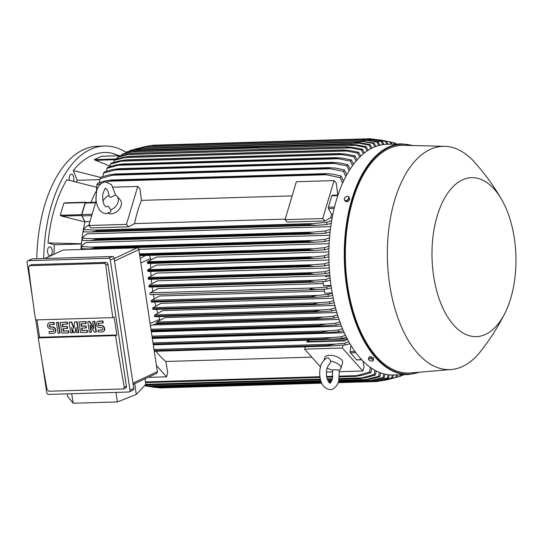 <?xml version="1.0" encoding="UTF-8"?>
<svg xmlns="http://www.w3.org/2000/svg" width="542" height="542" viewBox="0 0 542 542"><rect width="100%" height="100%" fill="white"/><g stroke="black" fill="none" stroke-linecap="round" stroke-linejoin="round"><path stroke-width="0.81" d="M108.19 206.028L106.164 206.956L105.168 206.245C103.217 204.158 102.431 200.147 102.804 194.212C104.518 189.26 105.453 187.349 105.615 188.467L106.611 189.172C107.499 189.666 108.332 192.017 109.105 196.224L110.758 197.417L115.209 195.052A9.248 6.653 138.2 0 1 117.079 196.353A9.248 6.653 138.2 0 1 110.805 209.808L108.19 206.028M102.966 201.15A9.248 6.653 138.2 0 1 109.01 195.445M115.697 195.283L111.577 184.741L105.419 181.814C100.744 182.783 97.817 185.899 96.632 191.163L95.927 197.965C95.968 200.208 96.3 205.73 100.202 210.682C101.571 212.45 103.624 213.426 106.361 213.609L110.792 211.895L110.805 209.808M117.079 196.353L120.155 199.802A9.248 6.653 138.2 0 1 119.809 208.48A9.248 6.653 138.2 0 1 110.907 213.866A9.248 6.653 138.2 0 1 108.048 213.345M88.759 225.499L126.449 224.381L137.763 186.428L139.931 188.853L141.448 200.371A104.66 55.209 88.3 0 0 134.524 223.602L128.623 226.813L90.934 227.931L88.759 225.499L96.151 200.716M113.271 187.153L137.763 186.428M128.623 226.813L126.449 224.381M141.448 200.371L292.131 195.892M285.207 219.124L134.524 223.602M332.463 195.276A1.111 0.583 88.3 0 0 332.293 195.235A1.111 0.583 88.3 0 0 331.812 195.77L328.398 207.22A1.111 0.583 88.3 0 0 328.506 208.562L331.555 214.415A104.66 55.209 88.3 0 0 330.81 217.769L324.902 220.98L287.219 222.098L285.045 219.666L296.359 181.712L334.041 180.594L336.216 183.027L337.734 194.537A104.66 55.209 88.3 0 0 337.517 195.079M285.045 219.666L322.734 218.548L334.041 180.594M324.902 220.98L322.734 218.548M85.934 202.6A1.111 0.583 88.3 0 0 85.758 202.559A1.111 0.583 88.3 0 0 85.284 203.094L95.528 202.789M89.925 221.59L85.019 221.739L81.977 215.885A1.111 0.583 88.3 0 1 81.869 214.544L85.284 203.094M86.164 202.545L85.629 202.261A0.738 0.393 -91.7 0 0 85.514 202.234A0.738 0.393 -91.7 0 0 85.189 202.586L81.598 214.652A0.738 0.393 -91.7 0 0 81.666 215.547L84.992 221.868A104.66 55.209 -91.7 0 1 85.019 221.739M61.883 216.177L60.237 215.282L63.827 203.223L85.399 202.268M96.401 187.22L66.869 179.734A115.575 60.961 88.3 0 0 48.035 242.938L81.408 243.764A104.66 55.209 -91.7 0 1 84.992 221.868L61.68 216.136L81.666 215.547M90.988 202.403A104.66 55.209 -91.7 0 1 95.853 191.76M48.035 242.938L54.396 244.767L81.388 243.968M54.396 244.767L53.841 254.218M119.436 155.737L110.771 152.898A115.575 60.961 88.3 0 0 73.278 170.534L77.276 180.303L99.918 179.632M77.276 180.303L76.192 181.861M73.278 170.534L100.832 177.458M115.568 154.423A4.438 2.344 88.3 0 0 114.85 153.989A4.438 2.344 88.3 0 0 114.457 153.942A4.438 2.344 88.3 0 0 114.199 153.975M47.54 250.6A4.438 2.344 88.3 0 0 49.999 255.709A4.438 2.344 88.3 0 0 52.195 251.942A4.438 2.344 88.3 0 0 49.735 246.834A4.438 2.344 88.3 0 0 47.54 250.6M125.907 152.227A122.045 64.376 88.3 0 0 104.477 146.028A122.045 64.376 88.3 0 0 90.182 149.545A122.045 64.376 88.3 0 0 43.692 258.561M120.412 155.703L118.901 155.547M73.475 181.218A4.438 2.344 88.3 0 0 73.543 176.584A4.438 2.344 88.3 0 0 71.381 174.212A4.438 2.344 88.3 0 0 70.047 175.073A4.438 2.344 88.3 0 0 69.369 180.283M104.477 146.028L97.567 146.232A122.045 64.376 88.3 0 0 83.272 149.748A122.045 64.376 88.3 0 0 36.781 258.764M152.139 286.969L152.797 291.46M153.318 294.563L154.152 298.893M154.829 302.036L155.818 306.176M156.679 309.387L157.817 313.296M158.881 316.616L160.032 320.315M309.8 340.18L153.311 344.827M327.205 339.529L347.28 338.933M344.265 332.72L152.343 338.425M341.487 326.169L151.34 331.819M339.014 319.428L152.81 324.956M336.826 312.51L164.992 317.619L156.895 322.023A0.921 0.488 88.3 0 0 156.563 323.14A121.489 64.085 88.3 0 0 156.692 323.554A0.921 0.488 88.3 0 0 157.058 323.845A0.921 0.488 88.3 0 0 157.166 323.818L318.859 319.008M334.909 305.444L162.857 310.552L154.849 314.909A0.921 0.488 88.3 0 0 154.517 316.027A121.489 64.085 88.3 0 0 154.605 316.352A0.921 0.488 88.3 0 0 155.012 316.731A0.921 0.488 88.3 0 0 155.12 316.704L317.192 311.887M333.255 298.222L161.028 303.344L153.068 307.666A0.921 0.488 88.3 0 0 152.736 308.784A121.489 64.085 88.3 0 0 152.79 309.008A0.921 0.488 88.3 0 0 153.237 309.489A0.921 0.488 88.3 0 0 153.345 309.462L315.769 304.638M324.441 291.081L159.504 295.986L151.55 300.309L317.422 295.376L328.039 294.502L332.253 293.093M323.31 283.581L158.278 288.486L150.283 292.829A0.921 0.488 88.3 0 0 149.951 293.947A0.921 0.488 88.3 0 0 150.446 294.652A0.921 0.488 88.3 0 0 150.554 294.624L313.649 289.774M331.379 287.877L327.097 288.954L316.122 289.699L309.963 289.191C310.864 288.513 312.829 288.087 315.851 287.91L326.799 287.009L331.033 285.587M150.283 292.829L315.851 287.91M327.097 288.954A118.346 62.425 -91.7 0 1 326.948 287.985A118.346 62.425 -91.7 0 1 326.799 287.009M331.013 285.451L323.628 285.668L323.012 281.589M330.342 280.289L326.047 281.366L315.41 282.097L308.947 281.589A121.489 64.085 -91.7 0 1 308.933 281.474C309.949 280.851 311.806 280.465 314.502 280.316L325.823 279.387L330.085 277.958M326.088 275.831L157.336 280.844L149.274 285.228A0.921 0.488 88.3 0 0 148.921 286.23A121.489 64.085 88.3 0 0 148.935 286.345A0.921 0.488 88.3 0 0 149.436 287.05A0.921 0.488 88.3 0 0 149.545 287.023L312.944 282.165M148.935 286.345L308.947 281.589M148.921 286.23L308.933 281.474M326.047 281.366A118.346 62.425 -91.7 0 1 325.823 279.387M149.274 285.228L314.502 280.316M324.157 289.171L324.766 293.215L332.232 292.992M151.55 300.309A0.921 0.488 88.3 0 0 151.218 301.427L311.23 296.67L317.422 295.376M151.218 301.427A121.489 64.085 88.3 0 0 151.238 301.542A0.921 0.488 88.3 0 0 151.713 302.131A0.921 0.488 88.3 0 0 151.821 302.104L314.597 297.267M332.673 295.343L328.398 296.42L315.817 297.253L311.25 296.786L151.238 301.542M328.398 296.42A118.346 62.425 -91.7 0 1 328.039 294.502M334.238 302.687L329.963 303.764L316.975 304.624L312.795 304.252L152.79 309.008M312.795 304.252A121.489 64.085 -91.7 0 1 312.748 304.028L319.224 302.727L329.536 301.88L333.737 300.471M152.736 308.784L312.748 304.028M329.963 303.764A118.346 62.425 -91.7 0 1 329.536 301.88M153.068 307.666L319.224 302.727M336.081 309.895L331.792 310.979L318.378 311.874L314.611 311.596L154.605 316.352M314.611 311.596A121.489 64.085 -91.7 0 1 314.529 311.271L321.264 309.963L331.298 309.123L335.491 307.714M154.517 316.027L314.529 311.271M331.792 310.979A118.346 62.425 -91.7 0 1 331.298 309.123M154.849 314.909L321.264 309.963M338.201 316.975L333.906 318.066L320.017 319.001L156.692 323.554M316.704 318.804A121.489 64.085 -91.7 0 1 316.569 318.384L323.54 317.07L333.33 316.243L337.524 314.827M156.563 323.14L316.569 318.384M333.906 318.066A118.346 62.425 -91.7 0 1 333.33 316.243M156.895 322.023L323.54 317.07M340.62 323.913L336.304 325.024L321.907 325.993L151.198 330.857M319.075 325.864A121.489 64.085 -91.7 0 1 318.892 325.363L326.081 324.041L335.647 323.228L339.848 321.806M151.116 330.349L318.892 325.363M151.225 331.04L320.776 326.006M336.304 325.024A118.346 62.425 -91.7 0 1 335.647 323.228M150.954 329.245L326.081 324.041M343.364 330.701L339.014 331.826L324.062 332.849L152.248 337.822M321.752 332.781A121.489 64.085 -91.7 0 1 321.514 332.205L328.886 330.884L338.276 330.071L342.483 328.628M152.16 337.239L321.514 332.205M152.268 337.93L322.971 332.863M339.014 331.826A118.346 62.425 -91.7 0 1 338.276 330.071M151.997 336.135L328.886 330.884M346.46 337.32L342.063 338.479L326.508 339.556L153.278 344.631M324.76 339.536A121.489 64.085 -91.7 0 1 324.455 338.899L331.995 337.571L341.23 336.751L345.464 335.288M153.183 343.987L324.455 338.899M153.284 344.678L325.457 339.563M342.063 338.479A118.346 62.425 -91.7 0 1 341.23 336.751M153.013 342.89L331.995 337.571M347.456 339.265L344.427 340.911L347.375 339.109M344.427 340.911L306.745 342.029L306.887 341.548L344.577 340.423M306.887 341.548L310.078 340.044M349.942 343.763L345.491 344.949L329.265 346.101L154.28 351.263M328.12 346.101A121.489 64.085 -91.7 0 1 327.754 345.423L335.423 344.089L344.549 343.269L348.811 341.772M154.179 350.586L327.754 345.423M329.265 346.101L154.287 351.297L328.269 346.108M345.491 344.949A118.346 62.425 -91.7 0 1 344.549 343.269M154.009 349.482L335.423 344.089M133.156 384.413L156.584 373.384A1.85 1.531 -115.2 0 0 157.37 371.663L138.65 248.304L137.065 247.85L62.947 250.052L44.674 258.534M115.934 392.401L117.397 401.927L73.217 403.241L71.673 393.716M67.283 393.851L67.716 396.48L73.217 403.241M117.397 401.927L136.259 394.447L145.812 384.325L145.053 378.811M136.259 394.447L134.721 383.675M129.226 391.9L132.973 390.138A1.85 1.531 -115.2 0 0 133.759 388.418L114.077 258.27A1.85 1.531 -115.2 0 0 112.235 256.522L32.154 258.907A1.85 1.531 -115.2 0 0 31.632 259.029L27.886 260.79A1.85 1.531 64.8 0 1 28.401 260.668L108.481 258.29A1.85 1.531 64.8 0 1 110.324 260.038L130.005 390.179A1.85 1.531 64.8 0 1 128.705 392.022L48.624 394.4A1.85 1.531 64.8 0 1 46.781 392.652L41.72 359.177M32.534 298.439L27.1 262.511A1.85 1.531 64.8 0 1 27.886 260.79M38.482 337.788L35.786 319.922M31.992 264.618A1.85 1.531 -115.2 0 0 31.477 264.74L29.41 265.715L104.044 263.385L106.11 262.416L31.992 264.618L29.932 265.594M123.562 388.926L48.936 391.249L47.039 389.522A1109.488 585.252 -91.7 0 1 38.279 337.883L115.541 335.586A1109.488 585.252 88.3 0 0 124.294 387.225L123.562 388.926L125.629 387.95A1.85 1.531 -115.2 0 0 126.415 386.229L107.953 264.164A1.85 1.531 -115.2 0 0 106.11 262.416M107.953 264.164L105.832 265.16A1109.488 585.252 88.3 0 0 112.824 317.632L35.569 319.929A1109.488 585.252 -91.7 0 1 28.577 267.457L29.41 265.715M38.279 337.883L39.593 337.266L36.964 319.888M112.824 317.632L114.138 317.016L116.848 334.97L115.541 335.586M116.848 334.97L39.593 337.266M87.77 321.616L89.423 321.569L93.813 328.696L92.723 321.474L94.369 321.42L95.981 332.104L94.335 332.151L89.945 325.024L91.036 332.253L89.389 332.3L87.77 321.616L89.796 321.392L93.658 327.653M92.723 321.474L94.742 321.243L96.361 331.928L95.981 332.104M90.48 325.891L91.415 332.07L91.036 332.253M69.085 322.172L71.287 322.111L73.929 328.655L74.586 322.009L76.781 321.941L78.394 332.625L76.747 332.673L75.941 327.334L75.101 332.72L73.997 332.754L71.544 327.463L72.35 332.802L70.704 332.856L69.085 322.172L71.659 321.928L74.017 327.768M74.586 322.009L77.154 321.765L78.773 332.449L78.394 332.625M76.11 328.466L75.101 332.72M72.14 328.75L72.723 332.625L72.35 332.802M56.449 322.551L58.468 322.321L60.087 333.005L59.708 333.181L58.062 333.228L56.449 322.551L58.468 322.321M48.983 331.602L52.831 331.494A1.294 1.07 -115.2 0 0 52.452 328.98L50.799 329.028A3.238 2.683 -115.2 0 1 47.703 326.508A3.238 2.683 -115.2 0 1 48.949 322.957A3.238 2.683 -115.2 0 1 49.85 322.747L53.699 322.632L53.983 324.516L50.135 324.631A1.294 1.07 -115.2 0 0 50.514 327.144L52.167 327.09A3.238 2.683 -115.2 0 1 55.264 329.617A3.238 2.683 -115.2 0 1 54.017 333.161A3.238 2.683 -115.2 0 1 53.116 333.377L49.268 333.493L48.983 331.602L53.204 331.318A1.294 1.07 -115.2 0 0 53.367 331.298M49.139 322.876A3.238 2.683 64.8 0 1 49.322 322.781A3.238 2.683 64.8 0 1 50.223 322.571L54.071 322.456L54.356 324.34L53.983 324.516M49.972 324.651A1.294 1.07 -115.2 0 0 50.894 326.968L52.54 326.914A3.238 2.683 64.8 0 1 55.643 329.441A3.238 2.683 64.8 0 1 54.39 332.984A3.238 2.683 64.8 0 1 54.2 333.066M60.291 322.436L67.262 322.063L67.547 323.947L67.174 324.123L62.228 324.272L62.608 326.785L67.005 326.65L67.289 328.54L62.892 328.669L63.272 331.182L68.597 330.857L68.881 332.741L68.502 332.917L61.91 333.113L60.291 322.436L66.89 322.239L67.174 324.123M62.628 324.258L62.98 326.609L67.377 326.474L67.662 328.364L67.289 328.54M63.292 328.655L63.644 331.006L68.597 330.857M78.976 321.88L85.948 321.508L86.232 323.391L85.86 323.567L80.914 323.716L81.293 326.23L85.69 326.094L85.975 327.985L81.578 328.113L81.957 330.627L87.282 330.302L87.567 332.185L87.187 332.361L80.595 332.558L78.976 321.88L85.575 321.684L85.86 323.567M81.314 323.703L81.666 326.054L86.063 325.918L86.347 327.808L85.975 327.985M81.977 328.1L82.337 330.451L87.282 330.302M97.899 330.153L101.747 330.037A1.294 1.07 -115.2 0 0 101.361 327.524L99.714 327.571A3.238 2.683 -115.2 0 1 96.611 325.051A3.238 2.683 -115.2 0 1 97.865 321.508A3.238 2.683 -115.2 0 1 98.766 321.291L102.614 321.176L102.899 323.059L99.05 323.174A1.294 1.07 -115.2 0 0 99.43 325.688L101.076 325.64A3.238 2.683 -115.2 0 1 104.179 328.161A3.238 2.683 -115.2 0 1 102.933 331.711A3.238 2.683 -115.2 0 1 102.031 331.921L98.183 332.036L97.899 330.153L102.12 329.861A1.294 1.07 -115.2 0 0 102.282 329.841M98.055 321.426A3.238 2.683 64.8 0 1 98.237 321.325A3.238 2.683 64.8 0 1 99.139 321.115L102.987 321L103.271 322.883L102.899 323.059M98.888 323.195A1.294 1.07 -115.2 0 0 99.803 325.512L101.456 325.464A3.238 2.683 64.8 0 1 104.552 327.985A3.238 2.683 64.8 0 1 103.305 331.535A3.238 2.683 64.8 0 1 103.115 331.609M102.614 321.176L102.987 321M86.903 330.478L87.187 332.361M81.957 330.627L82.337 330.451M85.69 326.094L86.063 325.918M81.293 326.23L81.666 326.054M85.575 321.684L85.948 321.508M68.217 331.033L68.502 332.917M63.272 331.182L63.644 331.006M67.005 326.65L67.377 326.474M62.608 326.785L62.98 326.609M66.89 322.239L67.262 322.063M53.699 322.632L54.071 322.456M58.096 322.497L59.708 333.181M76.781 321.941L77.154 321.765M71.287 322.111L71.659 321.928M94.369 321.42L94.742 321.243M89.423 321.569L89.796 321.392M103.746 263.432C105.006 263.358 105.704 264.056 105.846 265.512M149.511 255.384L150.629 258.622L150.601 260.167M150.574 263.446L150.642 268.236M150.764 271.413L151.035 276.135M151.286 279.252L151.753 283.879M80.927 249.516A104.66 55.209 -91.7 0 1 81.408 243.764M110.08 166.137L94.179 159.66L101.659 156.279M117.77 157.973L115.548 159.023L94.179 159.66M115.29 159.436A0.738 0.393 -91.7 0 1 115.548 159.023M115.913 159.253L117.655 158.433M125.703 152.322L141.137 148.569L126.72 151.841A118.346 62.425 88.3 0 0 126.211 152.078A118.346 62.425 88.3 0 0 125.703 152.322L125.487 153.115M135.249 149.856L358.973 143.203L354.021 142.221L141.089 148.549M244.564 147.451L246.488 146.55M260.268 146.984L262.186 146.083L262.301 146.923M256.149 147.106L258.412 147.045M246.414 147.397L248.676 147.329M131.679 151.936L258.263 147.925A0.921 0.488 88.3 0 0 258.283 148.176L354.746 145.31L349.793 144.382L137.18 150.703L121.808 154.49A118.346 62.425 88.3 0 1 122.81 153.881L137.092 150.649L350.207 144.314L356.318 144.85L366.202 146.652L368.181 150.236M370.891 148.63L369.095 145.093A118.346 62.425 -91.7 0 1 369.603 144.85A118.346 62.425 -91.7 0 1 370.111 144.612L372.015 148.047M369.095 145.093L358.973 143.203M353.757 142.255L359.915 142.763L370.111 144.612M121.808 154.49L121.483 155.696L101.334 156.292M367.069 150.967L365.2 147.255A118.346 62.425 -91.7 0 1 366.202 146.652M365.2 147.255L354.746 145.31M374.786 146.794L373.065 143.42L357.734 140.642A121.489 64.085 -91.7 0 1 357.795 140.622L145.154 146.936L357.795 140.622L374.102 143.068L375.924 146.354M138.921 148.251L129.673 150.649A118.346 62.425 88.3 0 1 130.71 150.303L145.175 146.936A121.489 64.085 88.3 0 0 145.114 146.957L138.921 148.251L363.255 141.584M129.673 150.649L129.565 151.035M145.114 146.957L357.734 140.642M373.065 143.42A118.346 62.425 -91.7 0 1 374.102 143.068M148.115 377.368L166.557 376.819L156.435 365.498M156.021 351.25A104.66 55.209 88.3 0 0 165.818 361.487L167.749 372.808L166.557 376.819M311.786 357.151L165.818 361.487M320.485 366.88L304.624 349.136L305.315 346.812M339.522 371.683L362.835 370.992L342.314 348.018L343.167 345.139M304.624 349.136L342.314 348.018M326.386 372.069L332.849 371.88M324.062 360.145L324.868 357.422A9.248 4.173 16.6 0 1 329.455 355.274A9.248 4.173 16.6 0 1 338.804 357.693A9.248 4.173 16.6 0 1 342.591 362.706L340.898 368.397A9.248 4.173 16.6 0 1 338.852 370.139L333.974 369.671L332.571 370.179L332.293 379.251L327.382 379.407M332.293 379.251C330.634 382.605 329.848 383.831 329.942 382.937C330.925 384.427 324.441 379.847 327.043 368.14C328.303 365.281 329.089 364.055 329.387 364.454L330.871 361.209L328.411 357.869C325.498 357.408 320.776 363.702 320.661 366.236C319.333 371.053 319.38 375.897 320.817 380.782C322.314 385.965 325.424 388.905 330.139 389.59C334.157 390.125 338.459 383.661 338.675 381.155L339.306 369.962M330.871 361.209A9.248 4.173 16.6 0 1 340.898 368.397M363.038 361.128L364.034 366.975L362.835 370.992M350.931 345.41L350.139 351.602A1.111 0.583 88.3 0 0 350.423 352.862L356.616 359.793A1.111 0.583 88.3 0 0 356.934 359.949L361.751 359.807M145.48 381.914L319.936 376.731M326.636 376.527L332.869 376.344M339.57 376.141L356.866 375.633L369.624 371.961L370.24 367.3M371.663 368.282L370.843 372.7A118.346 62.425 -91.7 0 1 369.624 371.961M370.843 372.7L363.072 375.03L355.403 376.372A121.489 64.085 -91.7 0 1 354.915 376.087L356.866 375.633M145.534 382.306L319.99 377.124M326.704 376.927L332.822 376.744M339.536 376.548L354.915 376.087M145.574 382.605L320.031 377.422M326.765 377.218L332.774 377.042M339.509 376.839L355.403 376.372M329.922 276.4L325.444 276.528L326.704 275.16L329.8 275.072M329.258 267.938L156.692 273.06L148.508 277.511A0.921 0.488 88.3 0 0 148.156 278.392A121.489 64.085 88.3 0 0 148.176 278.629A0.921 0.488 88.3 0 0 148.671 279.333A0.921 0.488 88.3 0 0 148.779 279.306L312.47 274.442M328.926 260.004L156.36 265.133L148.007 269.672A0.921 0.488 88.3 0 0 147.661 270.431A121.489 64.085 88.3 0 0 147.675 270.79A0.921 0.488 88.3 0 0 148.169 271.495A0.921 0.488 88.3 0 0 148.278 271.467L312.246 266.596M328.892 251.922L156.34 257.05L147.77 261.705A0.921 0.488 88.3 0 0 147.431 262.348A121.489 64.085 88.3 0 0 147.438 262.823A0.921 0.488 88.3 0 0 147.939 263.527A0.921 0.488 88.3 0 0 148.047 263.5L312.267 258.622M329.163 243.67L138.86 249.327M329.773 235.242L86.239 242.477M330.762 226.603L87.364 233.839M90.175 240.553L95.88 239.666A121.489 64.085 88.3 0 1 95.961 238.853L82.404 238.148A118.346 62.425 88.3 0 0 82.167 240.37L90.175 240.553L315.193 233.866L308.493 233.351A121.489 64.085 -91.7 0 1 308.574 232.538L325.796 230.919L330.417 229.286M87.831 233.561C84.918 235.255 83.095 236.813 82.364 238.229M95.961 238.853L308.574 232.538M95.88 239.666L308.493 233.351M91.158 240.499L313.987 233.88M330.105 231.962L325.559 233.141L315.193 233.866M325.559 233.141A118.346 62.425 -91.7 0 1 325.796 230.919M93.583 238.629L311.46 232.152M89.708 248.934L95.223 248.053A121.489 64.085 88.3 0 1 95.263 247.348L81.639 246.59A118.346 62.425 88.3 0 0 81.496 248.764L89.708 248.934L314.34 242.26L307.836 241.739A121.489 64.085 -91.7 0 1 307.876 241.034L325.031 239.361L329.556 237.782M86.679 242.213C83.956 243.812 82.276 245.275 81.632 246.603M95.263 247.348L307.876 241.034M95.223 248.053L307.836 241.739M90.71 248.88L313.12 242.274M329.36 240.384L324.888 241.536L314.34 242.26M324.888 241.536A118.346 62.425 -91.7 0 1 325.031 239.361M92.404 247.03L311.318 240.526M139.626 254.367L307.51 249.381L324.597 247.647L329.048 246.109M139.714 254.957L307.49 249.97A121.489 64.085 -91.7 0 1 307.51 249.381M139.822 255.648L312.551 250.519M328.96 248.642L324.543 249.774L314.949 250.445L307.49 249.97M324.543 249.774A118.346 62.425 -91.7 0 1 324.597 247.647M139.551 253.852L311.46 248.744M147.438 262.823L307.45 258.067A121.489 64.085 -91.7 0 1 307.443 257.592L324.482 255.783L328.872 254.286M147.431 262.348L307.443 257.592M328.879 256.759L324.502 257.863L314.692 258.548L307.45 258.067M324.502 257.863A118.346 62.425 -91.7 0 1 324.482 255.783M147.77 261.705L311.86 256.827M147.675 270.79L307.687 266.034A121.489 64.085 -91.7 0 1 307.666 265.675L312.504 264.781L324.658 263.778L328.994 262.308M147.661 270.431L307.666 265.675M329.089 264.733L324.746 265.831L314.692 266.522L307.687 266.034M324.746 265.831A118.346 62.425 -91.7 0 1 324.658 263.778M148.007 269.672L312.504 264.781M148.176 278.629L308.188 273.873A121.489 64.085 -91.7 0 1 308.168 273.635L313.391 272.612L325.105 271.65L329.4 270.201M148.156 278.392L308.168 273.635M329.583 272.572L325.268 273.663L314.936 274.367L308.188 273.873M325.268 273.663A118.346 62.425 -91.7 0 1 325.105 271.65M148.508 277.511L313.391 272.612M91.015 232.01L96.896 231.116A121.489 64.085 88.3 0 1 97.025 230.208L83.549 229.523A118.346 62.425 88.3 0 0 83.211 231.813L91.015 232.01L316.379 225.309L309.509 224.794A121.489 64.085 -91.7 0 1 309.638 223.887L326.941 222.295L331.677 220.587M89.349 224.74C86.327 226.461 84.342 228.148 83.393 229.801M97.025 230.208L309.638 223.887M96.896 231.116L309.509 224.794M91.984 231.956L315.193 225.323M331.237 223.358L326.602 224.578L316.379 225.309M326.602 224.578A118.346 62.425 -91.7 0 1 326.941 222.295M95.162 230.059L311.907 223.616M332.185 217.728L330.81 217.769M332.835 214.375L331.555 214.415M337.734 194.537L338.154 194.524M342.585 183.169L340.24 177.668L324.401 174.341L111.787 180.662L109.728 181.17L326.48 174.734M109.728 181.17L106.686 181.895M101.022 183.501L96.849 184.897L95.9 201.556M96.849 184.897A118.346 62.425 88.3 0 1 97.702 183.189L105.399 180.886L111.388 179.991L325.701 173.623L332.686 174.131L341.094 175.954L343.574 181.014M112.133 179.991A121.489 64.085 88.3 0 0 111.787 180.662M324.401 174.341A121.489 64.085 -91.7 0 1 324.746 173.677M340.24 177.668A118.346 62.425 -91.7 0 1 341.094 175.954M128.203 154.511L350.559 147.905L345.904 147.017L133.291 153.332A121.489 64.085 88.3 0 1 133.407 153.244L127.871 154.104L118.969 156.421A118.346 62.425 88.3 0 0 117.993 157.153L117.573 158.779M128.813 154.382L117.397 157.336M133.291 153.332L128.197 154.511M133.407 153.244L346.467 146.889L352.767 147.424L362.361 149.185L364.414 152.925M363.316 153.82L361.385 149.924A118.346 62.425 -91.7 0 1 362.361 149.185M362.022 150.073L349.915 147.81M129.484 156.475L124.829 157.573L346.419 150.988L342.097 150.154L129.484 156.475A121.489 64.085 88.3 0 1 129.653 156.32L123.854 157.187L115.209 159.463A118.346 62.425 88.3 0 0 114.254 160.33L113.745 162.376M124.829 157.573L114.254 160.33M129.653 156.32L342.801 149.965L349.272 150.493L358.601 152.227L360.721 156.13M359.644 157.187L357.645 153.101A118.346 62.425 -91.7 0 1 358.601 152.227M357.645 153.101L346.419 150.988M125.758 160.134L121.564 161.15L342.327 154.585L338.371 153.82L125.758 160.134A121.489 64.085 88.3 0 1 125.974 159.91L119.938 160.784L111.53 163.027A118.346 62.425 88.3 0 0 110.588 164.043L110.006 166.516M121.564 161.143L110.588 164.043M125.974 159.91L339.211 153.549L345.83 154.07L354.922 155.798L357.11 159.876M356.047 161.103L353.98 156.807A118.346 62.425 -91.7 0 1 354.922 155.798M353.98 156.807L342.327 154.585M122.119 164.348L118.413 165.256L338.289 158.718L334.732 158.027L122.119 164.348A121.489 64.085 88.3 0 1 122.377 164.03L116.13 164.91L107.933 167.139A118.346 62.425 88.3 0 0 107.011 168.305L106.361 171.238M118.413 165.256L107.011 168.305M122.377 164.03L335.701 157.668L342.449 158.183L351.324 159.91L353.58 164.185M352.53 165.608L350.403 161.069A118.346 62.425 -91.7 0 1 351.324 159.91M350.403 161.069L338.289 158.718M118.569 169.138L115.378 169.924L334.299 163.42L331.189 162.824L118.569 169.138A121.489 64.085 88.3 0 1 118.867 168.718L112.431 169.599L104.423 171.834A118.346 62.425 88.3 0 0 103.522 173.162L102.817 176.59M115.378 169.924L103.522 173.162M118.867 168.718L332.273 162.349L339.123 162.864L347.815 164.605L350.139 169.104M331.189 162.824A121.489 64.085 -91.7 0 1 331.48 162.397M349.109 170.737L346.914 165.927A118.346 62.425 -91.7 0 1 347.815 164.605M346.914 165.927L334.299 163.42M115.128 174.558L112.479 175.215L330.363 168.738L327.741 168.237L115.128 174.558A121.489 64.085 88.3 0 1 115.446 174.016L108.854 174.903L101.008 177.159A118.346 62.425 88.3 0 0 100.128 178.67L99.389 182.634M112.479 175.215L100.128 178.67M115.446 174.016L328.94 167.647L335.864 168.162L344.4 169.931L346.799 174.687M327.741 168.237A121.489 64.085 -91.7 0 1 328.059 167.695M345.789 176.556L343.52 171.435A118.346 62.425 -91.7 0 1 344.4 169.931M343.52 171.435L330.363 168.738M396.683 144.009L395.545 143.745M394.718 144.064L394.081 142.831A118.346 62.425 -91.7 0 1 395.233 143.19L395.701 144.036M394.081 142.831L390.87 142.106M373.865 139.186L379.779 140.121M378.594 139.721L390.836 142.045L391.988 144.145M390.904 144.179L389.712 141.841A118.346 62.425 -91.7 0 1 390.836 142.045M389.712 141.841L380.904 140.087M366.236 138.874L370.105 138.759A121.489 64.085 -91.7 0 1 370.355 138.766L386.527 141.489L388.052 144.26M373.296 139.768L376.412 139.68L370.105 138.759M386.886 144.301L385.43 141.442A118.346 62.425 -91.7 0 1 386.527 141.489M385.43 141.442L376.412 139.68M153.291 145.195L365.904 138.881A121.489 64.085 -91.7 0 1 366.094 138.86L153.481 145.181A121.489 64.085 88.3 0 0 153.291 145.195L149.992 145.784M366.69 139.965L371.975 139.809L365.904 138.881M366.094 138.86L382.306 141.496L383.953 144.477M382.781 144.619L381.229 141.584A118.346 62.425 -91.7 0 1 382.306 141.496M381.229 141.584L371.975 139.809M142.112 147.261L149.287 145.805A121.489 64.085 88.3 0 0 149.165 145.832L135.1 149.07M149.165 145.832L361.778 139.511A121.489 64.085 -91.7 0 1 361.907 139.484L367.252 140.046M149.287 145.805L361.907 139.484M142.688 147.133L144.097 147.092M359.461 140.69L367.591 140.446L361.778 139.511M366.609 139.951L378.811 142.167M378.75 145.459L377.11 142.248A118.346 62.425 -91.7 0 1 378.167 142.024L379.901 145.161M377.11 142.248L367.591 140.446M145.581 384.569L146.916 384.766A121.489 64.085 88.3 0 0 147.349 384.956L145.385 384.773M146.916 384.766L320.485 379.61M339.184 379.054L359.529 378.452L361.988 377.882L374.231 374.475L374.868 370.24M147.349 384.956L320.539 379.807M327.456 379.603L332.232 379.461M339.143 379.258L359.963 378.634A121.489 64.085 -91.7 0 1 359.529 378.452M376.229 370.965L375.416 375.01L367.496 377.307L359.963 378.634M375.416 375.01A118.346 62.425 -91.7 0 1 374.231 374.475M145.812 384.305L320.369 379.115M327.212 378.912L332.429 378.763M339.278 378.56L361.988 377.882M148.047 385.965L151.435 386.439A121.489 64.085 88.3 0 0 151.807 386.548L144.646 385.558M144.755 385.443L148.054 385.965L320.837 380.83M151.435 386.439L321.02 381.399M328.201 381.182L331.582 381.087M338.757 380.87L364.048 380.118L378.722 376.27L379.366 372.401M151.807 386.548L321.067 381.521M328.269 381.304L331.514 381.209M338.723 380.992L364.427 380.227A121.489 64.085 -91.7 0 1 364.048 380.118M380.674 372.903L379.881 376.629L371.798 378.905L364.427 380.227M379.881 376.629A118.346 62.425 -91.7 0 1 378.722 376.27M327.896 380.619L331.846 380.504M338.913 380.294L366.968 379.461M144.524 385.687L155.866 387.476A121.489 64.085 88.3 0 0 156.177 387.53L146.469 386.06M155.866 387.476L321.467 382.557M329.035 382.327L330.81 382.279M338.384 382.049L368.479 381.155L383.119 377.422L383.763 373.872M156.177 387.53L321.494 382.618M329.096 382.388L330.755 382.34M338.364 382.117L368.79 381.209A121.489 64.085 -91.7 0 1 368.479 381.155M385.023 374.183L384.251 377.618L375.979 379.888L368.79 381.209M384.251 377.618A118.346 62.425 -91.7 0 1 383.119 377.422M151.943 386.961L321.216 381.927M328.533 381.71L331.277 381.629M338.594 381.412L371.819 380.423M156.699 387.51L160.208 387.93A121.489 64.085 88.3 0 0 160.459 387.937L321.724 383.147M160.208 387.93L321.718 383.133M329.766 382.889L330.119 382.882M389.271 374.861L388.533 378.025L373.072 381.622L338.161 382.659L372.821 381.615L387.428 377.977L388.052 374.718M388.533 378.025A118.346 62.425 -91.7 0 1 387.428 377.977M370.227 381.012L376.541 380.823M164.328 387.821L321.731 383.16M338.154 382.672L377.09 381.514L391.649 377.97L392.252 374.996M393.431 374.976L392.726 377.882L377.279 381.5A121.489 64.085 -91.7 0 1 377.09 381.514M392.726 377.882A118.346 62.425 -91.7 0 1 391.649 377.97M377.835 380.789L381.155 380.687M380.572 380.911L384.495 380.077M385.057 380.172L396.385 377.259M397.449 374.861L396.852 377.218A118.346 62.425 -91.7 0 1 395.796 377.435L396.337 374.895M396.852 377.218L387.876 379.563M401.764 143.854L386.378 144.314A115.385 60.867 88.3 0 0 331.27 287.192A115.385 60.867 88.3 0 0 393.235 374.983L408.621 374.529A115.385 60.867 88.3 0 1 346.663 286.738A115.385 60.867 88.3 0 1 401.764 143.854L413.255 145.554M501.838 199.876C494.399 186.868 485.456 174.477 475.016 162.688A111.686 58.915 88.3 0 0 444.704 146.326L403.844 145.317A113.908 60.087 88.3 0 0 347.727 286.372A113.908 60.087 88.3 0 0 410.612 372.943L451.337 369.508A111.686 58.915 88.3 0 0 480.625 351.379C490.347 338.994 498.538 326.088 505.191 312.666A79.511 41.944 88.3 0 0 514.311 238.168A79.511 41.944 88.3 0 0 501.838 199.876A79.511 41.944 88.3 0 0 451.547 188.277A79.511 41.944 88.3 0 0 433.634 276.129A79.511 41.944 88.3 0 0 464.582 333.838A79.511 41.944 88.3 0 0 505.191 312.666M444.704 146.326A111.686 58.915 88.3 0 0 389.678 284.631A111.686 58.915 88.3 0 0 451.337 369.508M373.194 360.823L373.709 358.052L371.419 356.846L369.061 356.914L368.526 359.231A2.405 1.084 16.6 0 1 369.739 358.553A2.405 1.084 16.6 0 1 372.063 359.122A2.405 1.084 16.6 0 1 372.896 359.739A2.405 1.084 16.6 0 1 373.174 360.369A2.405 1.084 16.6 0 1 371.961 361.04L373.194 360.823L373.262 359.542L370.972 358.337L368.614 358.404M371.69 361.04L371.961 361.04A2.405 1.084 16.6 0 1 371.69 361.04A2.405 1.084 16.6 0 1 369.637 360.471A2.405 1.084 16.6 0 1 369.468 360.376A2.405 1.084 16.6 0 1 368.811 359.861A2.405 1.084 16.6 0 1 368.526 359.231L369.461 360.376M373.709 358.052L373.262 359.542M371.419 356.846L370.972 358.337M344.766 200.709L345.843 200.56A2.405 1.728 138.2 0 1 344.387 199.585L345.572 201.61L347.93 201.543L349.726 199.449L349.156 197.43L348.35 196.529L347.07 196.448A2.405 1.728 138.2 0 1 348.533 197.423A2.405 1.728 138.2 0 1 348.499 198.447A2.405 1.728 138.2 0 1 347.923 199.483A2.405 1.728 138.2 0 1 345.843 200.56L347.124 200.642L348.913 198.548L348.35 196.529M347.93 201.543L347.124 200.642M344.997 197.532A2.405 1.728 138.2 0 1 347.07 196.448L345.992 196.597L344.997 197.532L344.204 198.69L344.387 199.585A2.405 1.728 138.2 0 1 344.414 198.568A2.405 1.728 138.2 0 1 344.997 197.532M349.726 199.449L348.913 198.548M395.47 377.625L399.854 376.399L400.233 374.779M401.243 374.746L400.89 376.046A118.346 62.425 -91.7 0 1 399.854 376.399M404.271 374.657A118.346 62.425 -91.7 0 1 403.844 374.854L403.892 374.664M400.999 375.667L403.844 374.854M81.869 214.544L92.12 214.239M81.977 215.885L91.713 215.601M85.189 202.586L63.827 203.223M81.598 214.652L60.237 215.282M157.37 371.663L132.959 383.147M101.076 325.64L101.456 325.464M99.43 325.688L99.803 325.512M98.766 321.291L99.139 321.115M101.747 330.037L102.12 329.861M52.167 327.09L52.54 326.914M50.514 327.144L50.894 326.968M49.85 322.747L50.223 322.571M52.831 331.494L53.204 331.318M126.415 386.229L124.294 387.225M133.759 388.418L130.005 390.179M114.077 258.27L110.324 260.038M112.235 256.522L108.481 258.29M32.154 258.907L28.401 260.668M62.947 250.052L44.945 258.52M137.065 247.85L114.132 258.642M138.908 249.598L114.504 261.081M150.087 323.52L159.809 319.292M140.913 262.85L150.629 258.622M140.256 258.507L145.432 255.506M114.904 159.734L95.27 160.317M361.595 359.644L356.616 359.793M355.816 352.7L350.423 352.862M354.915 351.46L350.139 351.602M334.163 208.392L328.506 208.562M334.495 207.037L328.398 207.22M337.802 195.587L331.812 195.77M412.259 145.527A115.019 60.67 88.3 0 0 347.165 286.637A115.019 60.67 88.3 0 0 419 372.232M85.758 202.559L95.683 202.261M85.514 202.234L64.993 202.843M150.446 294.652L314.882 289.76M149.436 287.05L314.184 282.152M151.713 302.131L315.817 297.253M153.237 309.489L316.975 304.624M155.012 316.731L318.378 311.874M157.058 323.845L320.017 319.001M151.225 331.067L321.907 325.993M152.268 337.957L324.062 332.849M153.291 344.705L326.42 339.563M102.933 331.711L103.305 331.535M97.865 321.508L98.237 321.325M54.017 333.161L54.39 332.984M48.949 322.957L49.322 322.781M150.432 325.817L156.692 323.56M121.489 155.676L101.449 156.265M137.092 150.649L350.207 144.314M327.029 368.187L332.592 370.247M139.822 255.675L313.784 250.506M147.939 263.527L313.506 258.609M148.169 271.495L313.493 266.583M148.671 279.333L313.716 274.428M337.971 195.066L332.293 195.235M111.388 179.991L325.701 173.623M133.176 153.23L346.467 146.889M129.335 156.306L342.801 149.965M125.568 159.897L339.211 153.549M121.882 164.016L335.701 157.668M118.291 168.711L332.273 162.349M114.789 174.009L328.94 167.647M388.451 379.434L384.102 380.369M419.989 372.151L408.621 374.529"/></g></svg>
